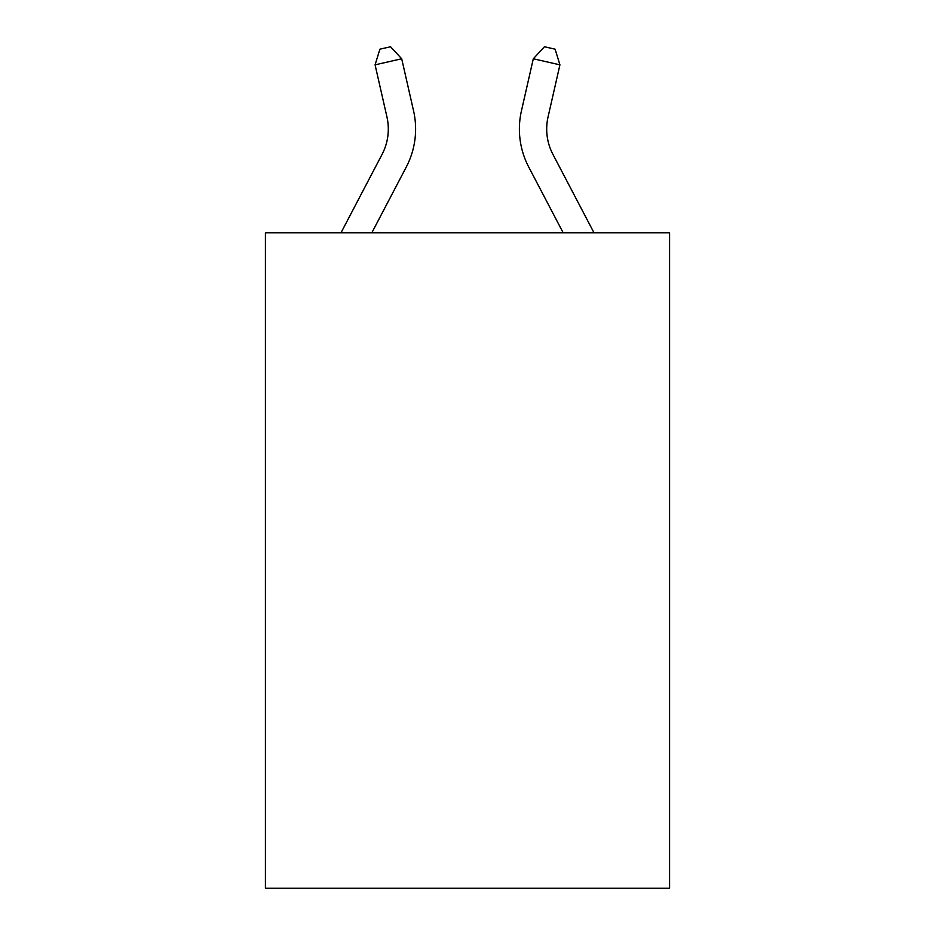 <?xml version="1.0" encoding="UTF-8"?>
<svg xmlns="http://www.w3.org/2000/svg" width="935" height="935" viewBox="0 0 935 935"><rect width="100%" height="100%" fill="white"/><g stroke="black" fill="none" stroke-linecap="round" stroke-linejoin="round"><path stroke-width="1.4" d="M669.589 232.815L669.589 888.25L265.411 888.25L265.411 232.815L669.589 232.815M340.983 232.815L382.064 154.392A54.616 54.616 0 0 0 386.938 116.91L375.075 64.842L401.699 58.776L413.562 110.844A81.929 81.929 0 0 1 406.257 167.061L371.814 232.815M594.017 232.815L552.936 154.392A54.616 54.616 0 0 1 548.062 116.91L559.925 64.842L533.301 58.776L521.438 110.844A81.929 81.929 0 0 0 528.742 167.061L563.186 232.815M533.301 58.776L521.438 110.844L533.301 58.776L521.438 110.844L533.301 58.776L521.438 110.844L533.301 58.776L521.438 110.844L533.301 58.776L521.438 110.844L533.301 58.776L521.438 110.844L533.301 58.776L521.438 110.844L533.301 58.776L521.438 110.844L533.301 58.776L521.438 110.844L533.301 58.776L521.438 110.844L533.301 58.776L521.438 110.844L533.301 58.776L521.438 110.844L533.301 58.776L521.438 110.844L533.301 58.776L521.438 110.844L533.301 58.776L521.438 110.844L533.301 58.776L521.438 110.844L533.301 58.776L521.438 110.844L533.301 58.776L521.438 110.844L533.301 58.776L544.45 46.75L555.098 49.181L559.925 64.842M552.936 154.392A54.616 54.616 0 0 1 548.062 116.91A54.616 54.616 0 0 0 552.936 154.392A54.616 54.616 0 0 1 548.062 116.91A54.616 54.616 0 0 0 552.936 154.392A54.616 54.616 0 0 1 548.062 116.91A54.616 54.616 0 0 0 552.936 154.392A54.616 54.616 0 0 1 548.062 116.91A54.616 54.616 0 0 0 552.936 154.392A54.616 54.616 0 0 1 548.062 116.91A54.616 54.616 0 0 0 552.936 154.392A54.616 54.616 0 0 1 548.062 116.91A54.616 54.616 0 0 0 552.936 154.392A54.616 54.616 0 0 1 548.062 116.91A54.616 54.616 0 0 0 552.936 154.392A54.616 54.616 0 0 1 548.062 116.91A54.616 54.616 0 0 0 552.936 154.392A54.616 54.616 0 0 1 548.062 116.91A54.616 54.616 0 0 0 552.936 154.392A54.616 54.616 0 0 1 548.062 116.91A54.616 54.616 0 0 0 552.936 154.392A54.616 54.616 0 0 1 548.062 116.91A54.616 54.616 0 0 0 552.936 154.392A54.616 54.616 0 0 1 548.062 116.91A54.616 54.616 0 0 0 552.936 154.392A54.616 54.616 0 0 1 548.062 116.91A54.616 54.616 0 0 0 552.936 154.392A54.616 54.616 0 0 1 548.062 116.91A54.616 54.616 0 0 0 552.936 154.392A54.616 54.616 0 0 1 548.062 116.91A54.616 54.616 0 0 0 552.936 154.392A54.616 54.616 0 0 1 548.062 116.91A54.616 54.616 0 0 0 552.936 154.392A54.616 54.616 0 0 1 548.062 116.91A54.616 54.616 0 0 0 552.936 154.392A54.616 54.616 0 0 1 548.062 116.91M375.075 64.842L379.902 49.181L390.55 46.75L401.699 58.776"/></g></svg>
